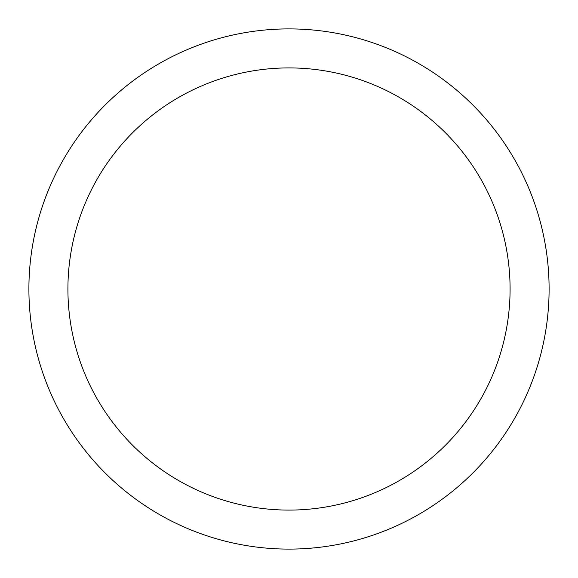 <?xml version="1.0" encoding="UTF-8"?>
<svg xmlns="http://www.w3.org/2000/svg" width="578" height="578" viewBox="0 0 578 578"><rect width="100%" height="100%" fill="white"/><g stroke="black" fill="none" stroke-linecap="round" stroke-linejoin="round"><path stroke-width="0.87" d="M289 28.9A260.1 260.1 0 0 1 549.1 289A260.1 260.1 0 0 1 289 549.1A260.1 260.1 0 0 1 28.9 289A260.1 260.1 0 0 1 289 28.9M289 67.915A221.085 221.085 0 0 1 510.085 289A221.085 221.085 0 0 1 289 510.085A221.085 221.085 0 0 1 67.915 289A221.085 221.085 0 0 1 289 67.915"/></g></svg>
